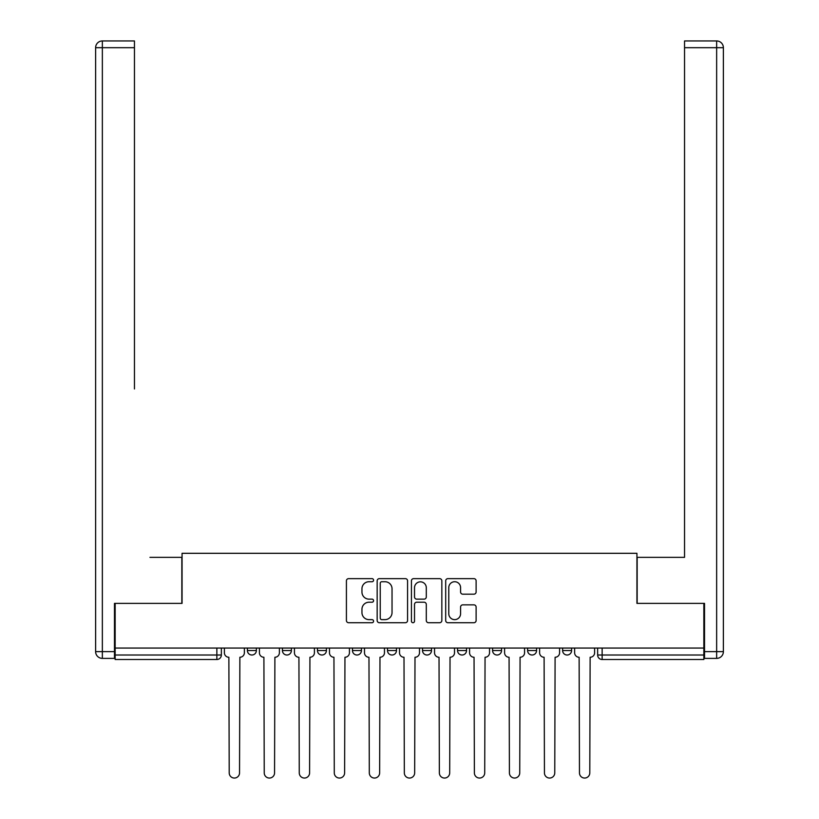 <?xml version="1.0" encoding="UTF-8"?>
<svg xmlns="http://www.w3.org/2000/svg" width="819" height="819" viewBox="0 0 819 819"><rect width="100%" height="100%" fill="white"/><g stroke="black" fill="none" stroke-linecap="round" stroke-linejoin="round"><path stroke-width="1.23" d="M373.577 580.18A1.546 1.546 0 0 0 372.031 578.644L348.618 578.644A2.201 2.201 0 0 0 346.417 580.845L346.417 620.515A2.201 2.201 0 0 0 348.618 622.716L372.031 622.716A1.546 1.546 0 0 0 373.577 621.171A1.546 1.546 0 0 0 372.031 619.635L369 619.635A7.054 7.054 0 0 1 361.957 612.581L361.957 609.275A7.054 7.054 0 0 1 369 602.221L372.031 602.221A1.546 1.546 0 0 0 373.577 600.675A1.546 1.546 0 0 0 372.031 599.139L369 599.139A7.054 7.054 0 0 1 361.957 592.086L361.957 588.779A7.054 7.054 0 0 1 369 581.725L372.031 581.725A1.546 1.546 0 0 0 373.577 580.18M527.6 648.054L527.6 650.521L536.578 650.521A4.494 4.494 0 0 1 532.084 655.016A4.494 4.494 0 0 1 527.6 650.521L527.6 648.054M457.545 648.054L457.545 650.521L466.533 650.521A4.494 4.494 0 0 1 462.039 655.016A4.494 4.494 0 0 1 457.545 650.521L457.545 648.054M422.522 648.054L422.522 650.521L431.5 650.521A4.494 4.494 0 0 1 427.016 655.016A4.494 4.494 0 0 1 422.522 650.521L422.522 648.054M352.467 648.054L352.467 650.521L361.455 650.521A4.494 4.494 0 0 1 356.961 655.016A4.494 4.494 0 0 1 352.467 650.521L352.467 648.054M473.904 594.174A2.201 2.201 0 0 0 476.115 591.973L476.115 580.845A2.201 2.201 0 0 0 473.904 578.644L447.901 578.644A2.201 2.201 0 0 0 445.7 580.845L445.7 620.515A2.201 2.201 0 0 0 447.901 622.716L473.904 622.716A2.201 2.201 0 0 0 476.115 620.515L476.115 607.074A2.201 2.201 0 0 0 473.904 604.862L462.776 604.862A2.201 2.201 0 0 0 460.575 607.074L460.575 613.738A5.897 5.897 0 0 1 454.678 619.635A5.897 5.897 0 0 1 448.781 613.738L448.781 587.622A5.897 5.897 0 0 1 454.678 581.725A5.897 5.897 0 0 1 460.575 587.622L460.575 591.973A2.201 2.201 0 0 0 462.776 594.174L473.904 594.174M115.151 648.054L115.151 603.378L182.064 603.378L182.064 553.306L636.936 553.306L636.936 603.378L703.849 603.378L703.849 648.054L115.151 648.054L115.151 655.016L221.355 655.016L221.355 648.054L221.355 655.016A4.494 4.494 0 0 1 216.861 659.5L115.151 659.5L115.151 655.016M407.575 580.845A2.201 2.201 0 0 0 405.364 578.644L379.361 578.644A2.201 2.201 0 0 0 377.16 580.845L377.16 620.515A2.201 2.201 0 0 0 379.361 622.716L405.364 622.716A2.201 2.201 0 0 0 407.575 620.515L407.575 580.845M413.636 578.644L439.639 578.644A2.201 2.201 0 0 1 441.84 580.845L441.84 620.515A2.201 2.201 0 0 1 439.639 622.716L428.511 622.716A2.201 2.201 0 0 1 426.3 620.515L426.3 604.422A2.201 2.201 0 0 0 424.099 602.221L416.717 602.221A2.201 2.201 0 0 0 414.516 604.422L414.516 621.171A1.546 1.546 0 0 1 412.971 622.716A1.546 1.546 0 0 1 411.425 621.171L411.425 580.845A2.201 2.201 0 0 1 413.636 578.644M597.645 648.054L597.645 655.016L703.849 655.016L703.849 659.5L602.139 659.5A4.494 4.494 0 0 1 597.645 655.016L597.645 648.054M703.849 648.054L703.849 655.016M571.601 648.054L571.601 650.521A4.494 4.494 0 0 1 567.117 655.016A4.494 4.494 0 0 1 562.622 650.521L571.601 650.521L571.601 648.054M562.622 648.054L562.622 650.521M536.578 648.054L536.578 650.521M501.556 648.054L501.556 650.521A4.494 4.494 0 0 1 497.061 655.016A4.494 4.494 0 0 1 492.577 650.521L501.556 650.521L501.556 648.054M492.577 648.054L492.577 650.521M466.533 648.054L466.533 650.521L466.533 648.054M431.5 650.521L431.5 648.054L431.5 650.521A4.494 4.494 0 0 1 427.016 655.016M396.478 648.054L396.478 650.521A4.494 4.494 0 0 1 391.984 655.016A4.494 4.494 0 0 1 387.5 650.521A4.494 4.494 0 0 0 391.984 655.016A4.494 4.494 0 0 0 396.478 650.521L396.478 648.054M387.5 648.054L387.5 650.521L396.478 650.521M361.455 648.054L361.455 650.521M326.423 648.054L326.423 650.521A4.494 4.494 0 0 1 321.939 655.016A4.494 4.494 0 0 1 317.444 650.521A4.494 4.494 0 0 0 321.939 655.016A4.494 4.494 0 0 0 326.423 650.521L317.444 650.521L317.444 648.054M282.422 648.054L282.422 650.521L291.4 650.521L291.4 648.054L291.4 650.521A4.494 4.494 0 0 1 286.916 655.016A4.494 4.494 0 0 1 282.422 650.521A4.494 4.494 0 0 0 286.916 655.016M247.399 648.054L247.399 650.521L256.378 650.521L256.378 648.054L256.378 650.521A4.494 4.494 0 0 1 251.883 655.016A4.494 4.494 0 0 1 247.399 650.521A4.494 4.494 0 0 0 251.883 655.016M216.861 648.054L216.861 659.5A4.494 4.494 0 0 0 221.355 655.016M381.787 581.725A1.546 1.546 0 0 0 380.241 583.271L380.241 618.089A1.546 1.546 0 0 0 381.787 619.635L384.981 619.635A7.054 7.054 0 0 0 392.035 612.581L392.035 588.779A7.054 7.054 0 0 0 384.981 581.725L381.787 581.725M426.3 587.735A5.897 5.897 0 0 0 420.413 581.838A5.897 5.897 0 0 0 414.516 587.735L414.516 596.928A2.201 2.201 0 0 0 416.717 599.139L424.099 599.139A2.201 2.201 0 0 0 426.3 596.928L426.3 587.735M224.386 652.763L224.386 648.054L224.386 652.763A4.494 4.494 0 0 0 228.87 657.258L229.207 772.89A5.16 5.16 0 0 0 234.377 778.05A5.16 5.16 0 0 0 239.537 772.89L239.875 657.258A4.494 4.494 0 0 0 244.369 652.763L244.369 648.054L244.369 652.763M228.87 657.258L229.207 772.89M239.537 772.89L239.875 657.258M259.408 652.763L259.408 648.054L259.408 652.763A4.494 4.494 0 0 0 263.902 657.258L264.24 772.89A5.16 5.16 0 0 0 269.4 778.05A5.16 5.16 0 0 0 274.56 772.89L274.897 657.258A4.494 4.494 0 0 0 279.392 652.763L279.392 648.054L279.392 652.763M294.43 652.763L294.43 648.054L294.43 652.763A4.494 4.494 0 0 0 298.925 657.258L299.263 772.89A5.16 5.16 0 0 0 304.422 778.05A5.16 5.16 0 0 0 309.592 772.89L309.93 657.258A4.494 4.494 0 0 0 314.414 652.763L314.414 648.054L314.414 652.763M114.476 651.648L114.476 658.384L102.355 658.384A6.736 6.736 0 0 1 95.618 651.648L95.618 47.686L102.355 47.686L102.355 40.95L134.459 40.95L134.459 47.686L102.355 47.686L102.355 651.648L114.476 651.648L114.476 603.378L181.838 603.378L181.838 557.35L149.959 557.35M134.459 47.686L134.459 388.953M102.355 40.95A6.736 6.736 0 0 0 95.618 47.686A6.736 6.736 0 0 1 102.355 40.95M669.041 557.35L684.541 557.35L684.541 40.95L716.645 40.95L684.541 40.95M704.524 651.648L716.645 651.648L716.645 47.686L723.382 47.686A6.736 6.736 0 0 0 716.645 40.95A6.736 6.736 0 0 1 723.382 47.686A6.736 6.736 0 0 0 716.645 40.95A6.736 6.736 0 0 1 723.382 47.686L723.382 651.648A6.736 6.736 0 0 1 716.645 658.384L704.524 658.384L704.524 603.378L637.162 603.378L637.162 557.35L684.541 557.35L684.541 388.953M716.645 658.384A6.736 6.736 0 0 0 723.382 651.648L716.645 651.648L716.645 658.384M263.902 657.258L264.24 772.89M274.56 772.89L274.897 657.258M298.925 657.258L299.263 772.89M309.592 772.89L309.93 657.258M329.463 652.763L329.463 648.054L329.463 652.763A4.494 4.494 0 0 0 333.947 657.258L334.285 772.89A5.16 5.16 0 0 0 339.445 778.05A5.16 5.16 0 0 0 344.615 772.89L344.953 657.258A4.494 4.494 0 0 0 349.437 652.763L349.437 648.054L349.437 652.763M364.486 652.763L364.486 648.054L364.486 652.763A4.494 4.494 0 0 0 368.97 657.258L369.308 772.89A5.16 5.16 0 0 0 374.478 778.05A5.16 5.16 0 0 0 379.637 772.89L379.975 657.258A4.494 4.494 0 0 0 384.469 652.763L384.469 648.054L384.469 652.763M399.508 652.763L399.508 648.054L399.508 652.763A4.494 4.494 0 0 0 404.002 657.258L404.34 772.89A5.16 5.16 0 0 0 409.5 778.05A5.16 5.16 0 0 0 414.66 772.89L414.998 657.258A4.494 4.494 0 0 0 419.492 652.763L419.492 648.054L419.492 652.763M333.947 657.258L334.285 772.89M344.615 772.89L344.953 657.258M368.97 657.258L369.308 772.89M379.637 772.89L379.975 657.258M404.002 657.258L404.34 772.89M414.66 772.89L414.998 657.258M434.531 652.763L434.531 648.054L434.531 652.763A4.494 4.494 0 0 0 439.025 657.258L439.363 772.89A5.16 5.16 0 0 0 444.522 778.05A5.16 5.16 0 0 0 449.692 772.89L450.03 657.258A4.494 4.494 0 0 0 454.514 652.763L454.514 648.054L454.514 652.763M439.025 657.258L439.363 772.89M449.692 772.89L450.03 657.258M469.563 652.763L469.563 648.054L469.563 652.763A4.494 4.494 0 0 0 474.047 657.258L474.385 772.89A5.16 5.16 0 0 0 479.555 778.05A5.16 5.16 0 0 0 484.715 772.89L485.053 657.258A4.494 4.494 0 0 0 489.537 652.763L489.537 648.054L489.537 652.763M474.047 657.258L474.385 772.89M484.715 772.89L485.053 657.258M504.586 652.763L504.586 648.054L504.586 652.763A4.494 4.494 0 0 0 509.07 657.258L509.408 772.89A5.16 5.16 0 0 0 514.578 778.05A5.16 5.16 0 0 0 519.737 772.89L520.075 657.258A4.494 4.494 0 0 0 524.569 652.763L524.569 648.054L524.569 652.763M509.07 657.258L509.408 772.89M519.737 772.89L520.075 657.258M539.608 652.763L539.608 648.054L539.608 652.763A4.494 4.494 0 0 0 544.103 657.258L544.44 772.89A5.16 5.16 0 0 0 549.6 778.05A5.16 5.16 0 0 0 554.76 772.89L555.098 657.258A4.494 4.494 0 0 0 559.592 652.763L559.592 648.054L559.592 652.763M544.103 657.258L544.44 772.89M554.76 772.89L555.098 657.258M574.631 652.763L574.631 648.054L574.631 652.763A4.494 4.494 0 0 0 579.125 657.258L579.463 772.89A5.16 5.16 0 0 0 584.623 778.05A5.16 5.16 0 0 0 589.793 772.89L590.13 657.258A4.494 4.494 0 0 0 594.614 652.763L594.614 648.054L594.614 652.763M579.125 657.258L579.463 772.89M589.793 772.89L590.13 657.258M602.139 648.054L602.139 659.5M102.355 658.384L102.355 651.648L95.618 651.648M716.645 40.95L716.645 47.686L684.541 47.686"/></g></svg>
